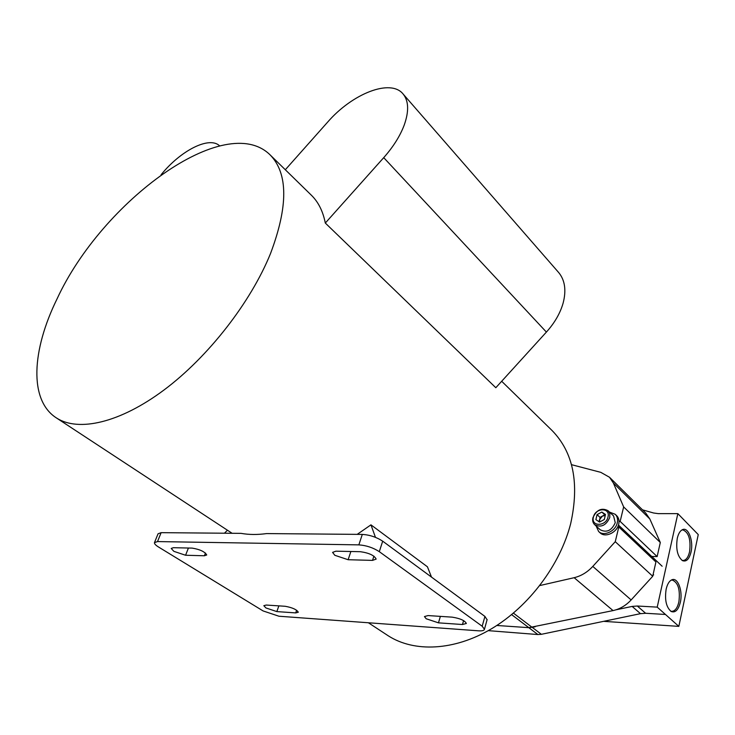 <?xml version="1.0" encoding="UTF-8"?>
<svg xmlns="http://www.w3.org/2000/svg" width="735" height="735" viewBox="0 0 735 735"><rect width="100%" height="100%" fill="white"/><g stroke="black" fill="none" stroke-linecap="round" stroke-linejoin="round"><path stroke-width="1.1" d="M173.901 551.36L185.578 555.247L204.403 555.77L206.728 554.98C204.799 551.682 199.948 549.394 192.166 548.108L173.359 547.704L171.209 548.448L173.901 551.36M265.941 607.955L276.838 611.593L295.718 612.907L298.3 612.227C296.637 609.517 292.245 607.533 285.116 606.274L266.235 605.052L263.828 605.686L265.941 607.955M426.162 618.751L438.473 622.848L462.471 624.52L466.367 623.473C464.796 620.487 460.046 618.383 452.117 617.143L428.064 615.572L424.453 616.564L426.162 618.751M334.82 555.292L348.133 559.721L372.526 560.392L376.155 559.105C374.335 555.403 369.062 552.931 360.343 551.7L335.913 551.186L332.578 552.38L334.82 555.292M311.07 194.922L311.677 195.519C318.466 202.272 323.014 211.45 325.311 223.054L495.813 387.722L546.399 332.082C554.622 322.922 560.189 313.294 563.093 303.206C566.428 290.472 564.985 280.292 558.784 272.657L558.306 272.115M325.311 223.054L383.725 157.648C393.243 146.881 400.07 136.039 404.204 125.115C409.064 111.389 408.733 101.062 403.212 94.135C390.799 78.25 352.24 93.621 327.599 122.166L285.309 169.748M57.128 298.732C102.101 201.271 225.507 110.241 270.324 155.094C288.166 173.653 288.221 206.498 270.489 253.612C250.754 302.305 208.327 356.842 164.135 389.899C119.878 422.974 78.526 432.143 56.613 418.059C28.665 400.456 31.807 350.099 57.128 298.732M551.425 429.892L552.123 430.572C573.374 452.411 579.566 483.409 570.691 523.577C560.254 564.756 529.062 606.384 491.66 628.682C454.193 650.944 414.154 652.505 388.209 635.775L387.042 635.012M358.845 544.874L362.309 534.409L266.621 533.582C257.425 534.841 248.899 534.768 241.043 533.362L161.121 532.664L157.51 541.576L154.46 542.65C154.276 543.762 155.636 545.214 158.521 547.015L263.093 610.932L278.942 616.224L478.568 630.823C482.188 631.043 484.154 630.529 484.457 629.27L482.197 626.238L379.306 551.663C373.086 547.658 366.269 545.398 358.845 544.874L157.51 541.576M357.201 534.363L370.954 524.845L427.43 566.795L431.509 577.104M224.441 533.215L227.437 530.22M370.954 524.845L375.456 537.34M161.066 174.774C180.58 150.601 209.236 135.837 219.609 145.833M482.197 626.238L484.916 616.417L382.687 541.171L379.306 551.663M484.916 616.417L487.075 619.78M362.309 534.409C369.714 534.878 376.513 537.138 382.687 541.171M154.543 542.439L158.062 533.785L161.121 532.664M670.642 611.143L671.432 611.336C674.849 611.41 677.33 608.286 678.874 601.947C680.371 589.819 678.175 582.524 672.277 580.053L671.138 580.163M666.158 589.139C664.559 599.833 666.232 607.285 671.165 611.474C675.318 613.045 678.377 609.967 680.362 602.241C682.98 591.142 677.9 577.232 672.029 579.74C669.337 580.843 667.38 583.967 666.158 589.139M681.997 560.346L682.714 560.502C685.884 560.502 688.171 557.589 689.586 551.737C691.01 539.6 688.768 532.324 682.852 529.898L681.795 530.027M677.284 538.305C675.741 549.063 677.486 556.514 682.512 560.658C686.398 562.036 689.237 559.151 691.047 552.003C693.647 541.07 688.419 526.94 682.659 529.586C680.197 530.652 678.405 533.555 677.284 538.305M615.976 609.82L632.146 606.421L637.309 606.017L657.219 607.128L677.845 513.636L658.358 513.646L653.608 513.002L642.491 509.842M496.796 625.476L528.851 627.672L535.126 626.826M657.219 607.128L678.837 626.376L698.25 534.593L677.845 513.636M488.261 630.648L537.882 634.544L541.364 634.314L640.479 613.661L645.615 613.275L665.432 614.469M678.837 626.376L604.152 621.378M618.457 525.056L651.679 556.45L657.136 556.588L660.306 542.504L649.813 518.947L645.679 512.993M619.017 521.409L620.147 521.418L657.136 556.588M620.147 521.418L623.647 506.929L660.306 542.504M623.647 506.929L613.403 483.06L609.517 477.272L600.798 472.348L571.472 464.667M537.882 634.544L528.814 627.672L613.045 610.592C619.899 609.076 625.926 605.53 631.135 599.944L652.717 576.268L655.923 561.99L618.806 526.977L617.676 526.967M539.839 585.547L574.145 577.701C581.155 576.001 587.375 572.243 592.796 566.409L615.259 541.686L652.717 576.268M615.259 541.686L618.806 526.977M596.159 526.049L598.612 531.469L600.063 532.801C605.135 538.075 617.005 532.645 618.705 524.193C619.458 520.674 618.778 517.826 616.647 515.648L615.223 514.289L609.536 512.102M598.612 531.469C603.683 536.743 615.572 531.304 617.271 522.842C618.034 519.323 617.354 516.475 615.223 514.289M605.236 515.529L602.388 516.108L599.429 519.875L599.007 521.721M593.402 517.183C590.756 526.811 606.127 526.655 608.02 516.925C610.537 507.224 595.258 507.609 593.402 517.183M592.906 517.771C592.309 520.61 592.888 522.907 594.643 524.652C601.101 527.868 606.145 525.479 609.774 517.486L609.784 513.701L608.093 510.724C601.625 507.426 596.572 509.778 592.906 517.771M594.643 524.652L600.192 529.76C606.641 532.985 611.667 530.624 615.259 522.668L613.569 515.924L608.093 510.724M599.521 522.071L595.892 519.627L597.05 514.629L601.836 512.056L605.484 514.472L604.326 519.489L599.521 522.071M597.05 514.629L600.008 517.385L599.503 522.052M600.008 517.385L604.776 514.822L601.836 512.056M604.776 514.822L605.318 515.18M550.653 632.394L545.793 633.395M188.417 548.025L185.578 555.247M278.859 605.87L276.838 611.593M440.375 616.38L438.473 622.848M350.871 551.498L348.133 559.721M546.399 332.082L383.725 157.648M373.904 556.147L372.526 560.392M463.592 620.597L462.471 624.52M296.637 610.234L295.718 612.907M205.46 553.032L204.403 555.77M541.364 634.314L532.305 627.424M640.479 613.661L632.146 606.421M645.615 613.275L637.309 606.017M613.403 483.06L649.813 518.947M511.615 614.625L528.851 627.672M513.425 613.119L532.259 627.433M574.145 577.701L613.045 610.592M592.796 566.409L631.135 599.944M270.324 155.094L311.677 195.519M501.683 381.263L552.123 430.572M56.613 418.059L232.104 533.279M368.391 622.765L388.209 635.775M558.784 272.657L403.212 94.135M487.149 619.495L484.457 629.27M682.098 529.843L682.659 529.586M671.441 579.998L672.029 579.74M609.517 477.272L645.881 513.195M653.672 574.917L653.13 574.412M662.134 566.235L651.77 556.45"/></g></svg>
